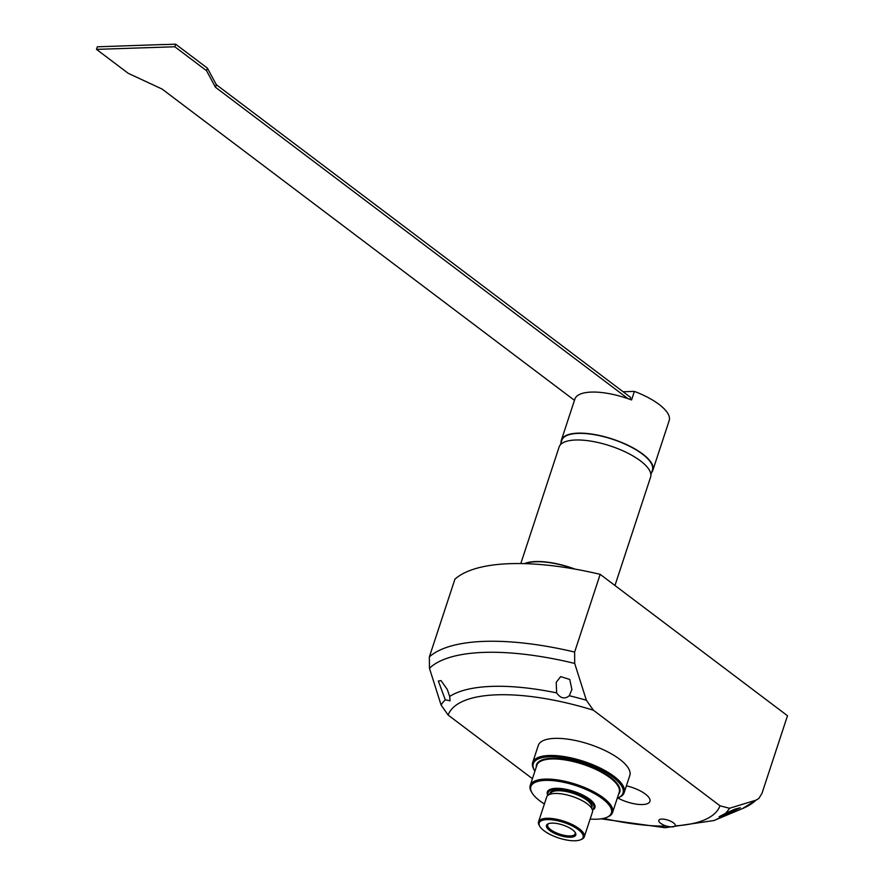 <?xml version="1.0" encoding="UTF-8"?>
<svg xmlns="http://www.w3.org/2000/svg" width="884" height="884" viewBox="0 0 884 884"><rect width="100%" height="100%" fill="white"/><g stroke="black" fill="none" stroke-linecap="round" stroke-linejoin="round"><path stroke-width="1.33" d="M574.456 400.33L162.081 89.052L128.224 73.317L96.511 49.371L174.833 46.764L175.673 44.2L163.916 44.587M96.511 49.371L97.35 46.808L163.816 44.509M174.833 46.764L206.547 70.709L207.397 68.145L216.337 84.709L630.635 397.446L630.005 399.369M175.673 44.2L207.397 68.145M206.547 70.709L215.486 87.284L216.337 84.709M215.486 87.284L627.994 398.662A48.156 17.017 -161.8 0 0 574.876 399.093L561.362 440.177A48.156 17.017 -161.8 0 0 561.075 442.608M623.121 391.767L634.38 391.391L631.574 399.955A48.156 17.017 -161.8 0 0 627.994 398.662M651.652 472.387A48.156 17.017 -161.8 0 0 652.856 470.255A48.156 17.017 -161.8 0 0 614.49 439.735A48.156 17.017 -161.8 0 0 561.362 440.177M634.38 391.391A48.156 17.017 18.2 0 1 669.177 420.618L652.856 470.255M650.9 474.664L652.403 470.1A47.67 16.851 -161.8 0 0 612.369 439.204A47.67 16.851 -161.8 0 0 561.826 440.32L560.323 444.884M614.966 585.506L650.602 477.095A48.156 17.017 -161.8 0 0 610.17 445.89A48.156 17.017 -161.8 0 0 559.108 447.017L520.798 563.561M575.086 569.119A48.156 17.017 -161.8 0 0 524.367 563.638M574.125 568.953A47.67 16.851 -161.8 0 0 535.98 561.76A47.67 16.851 -161.8 0 0 525.195 563.661M454.917 579.175A182.988 64.687 18.2 0 1 600.181 574.346L787.489 715.742L761.953 793.445L758.859 798.429L755.908 800.208L729.488 808.274L719.985 805.788L593.407 710.239L586.368 700.239L574.699 663.431L574.633 652.049A182.988 64.687 -161.8 0 0 429.37 656.878L454.917 579.175M600.181 574.346L574.633 652.049M601.153 818.838L665.077 827.711L713.918 820.54A153.507 54.267 -161.8 0 0 720.924 816.893L740.35 807.722L735.09 809.081L725.3 813.501A153.507 54.267 -161.8 0 0 729.488 808.274M720.924 816.893L719.167 816.661L725.3 813.501M429.37 656.878L429.447 668.26L441.105 705.067L448.144 715.068L532.433 778.694M666.613 826.142A8.663 3.061 18.2 0 1 658.801 820.352A8.663 3.061 18.2 0 1 661.773 819.092A8.663 3.061 18.2 0 1 671 821.369A8.663 3.061 18.2 0 1 675.265 825.766A8.663 3.061 18.2 0 1 675.232 825.855C674.238 827.159 671.365 827.247 666.613 826.142A143.296 50.653 18.2 0 1 603.573 818.396M532.687 762.505L538.312 745.389A48.156 17.017 18.2 0 1 589.385 744.262A48.156 17.017 18.2 0 1 629.806 775.467L624.181 792.583A48.156 17.017 -161.8 0 0 583.749 761.378A48.156 17.017 -161.8 0 0 532.687 762.505A48.156 17.017 -161.8 0 0 534.069 769.732L534.676 770.749A47.195 16.686 18.2 0 1 583.363 762.561A47.195 16.686 18.2 0 1 617.695 798.042A47.195 16.686 18.2 0 1 617.264 798.208M626.402 785.843A21.669 7.658 18.2 0 1 649.928 801.379A21.669 7.658 18.2 0 1 642.491 804.539A21.669 7.658 18.2 0 1 617.806 797.987M586.368 700.239A153.507 54.267 -161.8 0 0 569.263 695.719C564.821 699.399 560.611 698.448 556.644 692.89A153.507 54.267 -161.8 0 0 449.68 696.448L450.078 700.802L445.304 699.841A153.507 54.267 -161.8 0 0 441.105 705.067M569.263 695.719L571.893 689.509L569.76 679.442L560.655 676.625L556.224 682.326L556.644 692.89M449.68 696.448L447.282 689.432L441.028 680.603L438.331 681.034L445.304 699.841M617.695 798.042L618.778 797.578A48.156 17.017 -161.8 0 0 624.181 792.583M606.623 817.435L607.717 816.971A43.338 15.315 -161.8 0 0 612.568 812.484A43.338 15.315 -161.8 0 0 576.18 784.395A43.338 15.315 -161.8 0 0 530.234 785.412A43.338 15.315 -161.8 0 0 531.472 791.909L532.08 792.926A42.377 14.984 18.2 0 1 575.793 785.567A42.377 14.984 18.2 0 1 606.623 817.435A42.377 14.984 18.2 0 1 596.833 819.203A42.377 14.984 18.2 0 1 590.147 819.026M544.4 803.987A42.377 14.984 18.2 0 1 532.08 792.926M547.848 795.39A25.039 8.851 18.2 0 1 547.329 791.976A25.039 8.851 18.2 0 1 555.926 788.329A25.039 8.851 18.2 0 1 582.589 794.937A25.039 8.851 18.2 0 1 594.91 807.622A25.039 8.851 18.2 0 1 592.468 810.053M548.202 790.605A25.039 8.851 -161.8 0 0 548.467 791.589M594.214 806.639A25.039 8.851 -161.8 0 0 595.02 805.998M574.976 832.164A14.442 5.105 18.2 0 1 575.13 833.844A14.442 5.105 18.2 0 1 559.815 834.176A14.442 5.105 18.2 0 1 547.682 824.816A14.442 5.105 18.2 0 1 548.809 823.556M551.782 823.126A15.415 5.448 -161.8 0 0 548.224 823.766A15.415 5.448 -161.8 0 0 559.428 835.358A15.415 5.448 -161.8 0 0 575.329 832.684A15.415 5.448 -161.8 0 0 551.782 823.126M547.108 819.601A23.117 8.166 18.2 0 1 575.263 827.623A23.117 8.166 18.2 0 1 580.501 839.8A23.117 8.166 18.2 0 1 558.577 837.944A23.117 8.166 18.2 0 1 539.837 826.429A23.117 8.166 18.2 0 1 547.108 819.601M580.501 839.8L581.584 839.347A24.078 8.508 -161.8 0 0 584.28 836.85A24.078 8.508 -161.8 0 0 572.445 824.65A24.078 8.508 -161.8 0 0 546.809 818.297A24.078 8.508 -161.8 0 0 538.533 821.811A24.078 8.508 -161.8 0 0 539.229 825.424L539.837 826.429M584.28 836.85L592.446 812.031A24.078 8.508 -161.8 0 0 580.6 799.832A24.078 8.508 -161.8 0 0 554.964 793.478A24.078 8.508 -161.8 0 0 546.699 796.992L538.533 821.811M592.335 809.622A24.078 8.508 -161.8 0 0 593.849 807.744A24.078 8.508 -161.8 0 0 582.015 795.545A24.078 8.508 -161.8 0 0 556.367 789.202A24.078 8.508 -161.8 0 0 548.102 792.705A24.078 8.508 -161.8 0 0 548.213 795.114M755.908 800.208A178.756 63.184 18.2 0 1 742.438 808.606L713.918 820.54M448.144 715.068A143.296 50.653 18.2 0 1 593.407 710.239M719.985 805.788A143.296 50.653 18.2 0 1 675.232 825.855M429.447 668.26A178.756 63.184 18.2 0 1 574.699 663.431M618.612 794.119A43.824 15.492 -161.8 0 0 582.987 763.688A43.824 15.492 -161.8 0 0 536.268 767.047M530.234 785.412L536.842 765.29A43.338 15.315 18.2 0 1 582.799 764.273A43.338 15.315 18.2 0 1 619.187 792.373L612.568 812.484M550.146 794.219L550.257 793.887A21.669 7.658 18.2 0 1 557.693 790.738A21.669 7.658 18.2 0 1 580.766 796.44A21.669 7.658 18.2 0 1 591.418 807.423L591.319 807.755M591.529 808.053A22.155 7.834 -161.8 0 0 582.313 796.528A22.155 7.834 -161.8 0 0 557.539 790.086A22.155 7.834 -161.8 0 0 549.793 794.329M548.544 790.307A24.851 8.785 -161.8 0 0 548.699 790.915M758.87 798.44L742.438 808.606M549.008 789.976L548.102 792.705M594.755 805.015L593.849 807.744"/></g></svg>
